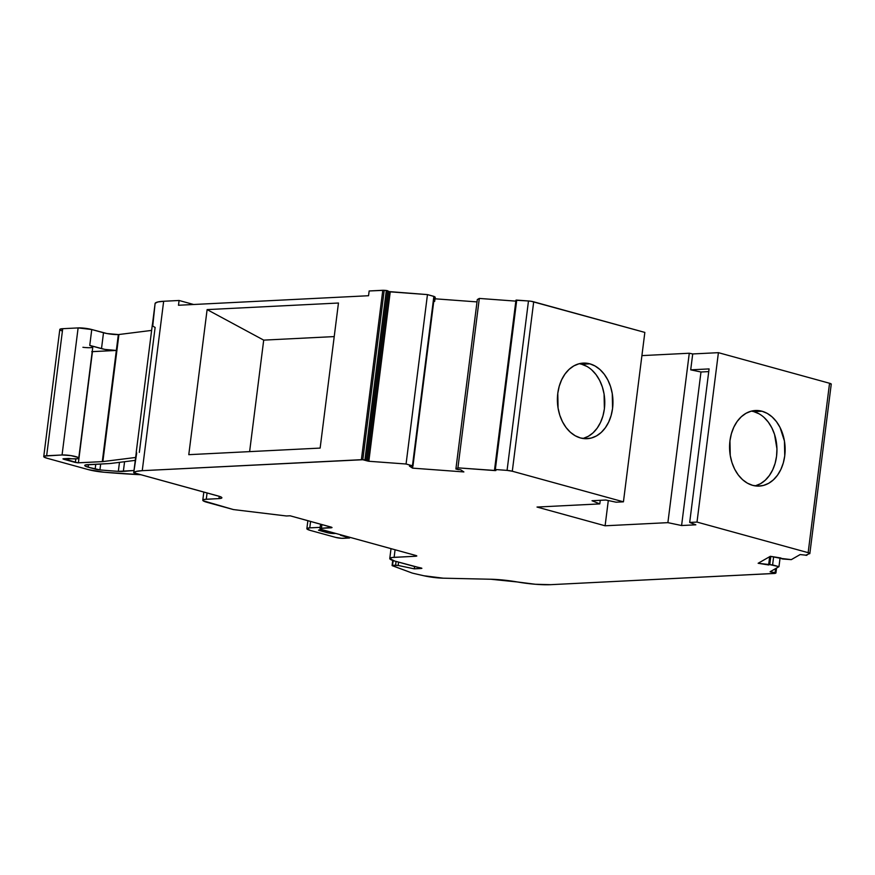 <?xml version="1.0" encoding="UTF-8"?>
<svg xmlns="http://www.w3.org/2000/svg" width="875" height="875" viewBox="0 0 875 875"><rect width="100%" height="100%" fill="white"/><g stroke="black" fill="none" stroke-linecap="round" stroke-linejoin="round"><path stroke-width="1.31" d="M762.027 411.239A37.844 27.759 -92.9 0 1 784.744 455.842A37.844 27.759 -92.9 0 1 752.664 485.352A37.844 27.759 -92.9 0 1 729.958 440.759A37.844 27.759 -92.9 0 1 762.027 411.239L767.288 413.427L772.155 416.948L776.464 421.673L780.03 427.427L784.448 441.087L784.744 455.842L783.3 462.919L780.861 469.448L777.525 475.158L773.402 479.839L768.677 483.295L763.503 485.417L758.1 486.117L752.664 485.352L747.414 483.175L742.536 479.653L738.238 474.917L734.672 469.175L731.97 462.612L730.253 455.514L729.958 440.759L731.402 433.672L733.83 427.153L737.177 421.444L741.289 416.763L746.025 413.295L751.188 411.173L756.602 410.484L762.027 411.239A37.844 27.759 -92.9 0 1 785.105 451.391A37.844 27.759 -92.9 0 1 759.237 486.095A37.844 27.759 -92.9 0 1 752.664 485.352A37.844 27.759 -92.9 0 1 729.597 445.2A37.844 27.759 -92.9 0 1 755.453 410.506A37.844 27.759 -92.9 0 1 762.027 411.239L753.845 411.655A37.844 27.759 87.1 0 1 776.945 449.006A37.844 27.759 87.1 0 1 755.125 485.887A37.844 27.759 87.1 0 0 776.945 449.006A37.844 27.759 87.1 0 0 753.845 411.655A37.844 27.759 87.1 0 0 751.384 411.13A37.844 27.759 87.1 0 1 753.845 411.655L762.027 411.239L753.845 411.655L759.095 413.831M780.423 558.348L791.306 559.628L782.939 559.016L780.489 557.933L781.933 558.873L791.306 559.628L800.155 554.564L791.306 559.628L800.155 554.564L806.914 555.297L805.623 555.264L809.845 553.492L808.15 552.672A5.403 0.864 7.2 0 1 809.845 553.536A5.403 0.864 7.2 0 1 809.703 553.7A5.403 0.864 7.2 0 0 808.15 552.672L829.555 383.261L718.408 352.669L692.716 353.948L689.281 353.237L667.887 522.648L681.592 525.525L700.984 371.995L708.739 371.602M589.859 363.836A37.844 27.759 -92.9 0 1 612.566 408.439A37.844 27.759 -92.9 0 1 580.486 437.959A37.844 27.759 -92.9 0 1 557.78 393.356A37.844 27.759 -92.9 0 1 589.859 363.836L595.109 366.023L599.977 369.545L604.286 374.27L607.852 380.023L610.553 386.575L612.27 393.684L612.566 408.439L611.122 415.527L608.683 422.045L605.347 427.755L601.234 432.436L596.498 435.903L591.325 438.025L585.922 438.714L580.486 437.959L575.236 435.772L570.369 432.25L566.059 427.525L562.494 421.772L559.792 415.22L558.075 408.111L557.78 393.356L559.223 386.269L561.663 379.75L564.998 374.041L569.111 369.359L573.847 365.892L579.02 363.77L584.423 363.081L589.859 363.836A37.844 27.759 -92.9 0 1 612.927 403.998A37.844 27.759 -92.9 0 1 587.07 438.692A37.844 27.759 -92.9 0 1 580.486 437.959A37.844 27.759 -92.9 0 1 557.419 397.797A37.844 27.759 -92.9 0 1 583.275 363.103A37.844 27.759 -92.9 0 1 589.859 363.836L581.667 364.252A37.844 27.759 87.1 0 1 604.767 401.614A37.844 27.759 87.1 0 1 582.958 438.484A37.844 27.759 87.1 0 0 604.767 401.614A37.844 27.759 87.1 0 0 581.667 364.252A37.844 27.759 87.1 0 0 579.206 363.727A37.844 27.759 87.1 0 1 581.667 364.252L589.859 363.836L581.667 364.252L586.928 366.439M780.445 558.316L770.35 556.303L769.3 564.681L770.809 556.369L769.77 564.616L772.603 564.922L773.62 556.828L772.603 564.922L778.969 566.672L780.084 557.867L778.969 566.672L770.098 571.769L775.097 572.709L775.928 572.994L775.097 573.398L550.692 584.675A32.43 5.184 7.2 0 1 517.475 581.984L535.336 584.259L550.692 584.675L774.616 573.453L550.692 584.675A32.43 5.184 7.2 0 1 517.475 581.984A32.43 5.184 7.2 0 0 490.733 579.239L517.475 581.984A32.43 5.184 7.2 0 0 490.733 579.239L443.363 578.189A18.375 2.942 7.2 0 1 423.762 575.739L443.363 578.189L490.733 579.239L443.363 578.189A18.375 2.942 7.2 0 1 423.762 575.739L414.302 573.573A16.22 2.592 7.2 0 1 412.092 573.016L392.361 565.731L393.258 560.634L392.131 565.6L412.092 573.016A16.22 2.592 7.2 0 0 414.302 573.573L423.762 575.739L414.302 573.573A16.22 2.592 7.2 0 1 412.092 573.016L392.361 565.731L393.258 560.634M495.206 470.039L495.141 470.597L457.92 467.852L455.908 468.978L477.312 299.567L479.314 298.43L515.845 301.131L479.314 298.43L457.92 467.852L455.908 468.978L458.478 469.678L455.897 469.011L477.302 299.6L479.314 298.43L457.92 467.852L495.895 470.542L494.561 469.591L516.261 300.092L494.627 469.547M334.666 533.138L335.803 533.455L334.622 533.509A5.425 0.864 7.2 0 1 327.009 532.612L327.195 531.081M319.266 529.944L328.792 533.017L335.803 533.455M349.65 537.261L349.552 538.005L343.361 538.311A5.425 0.864 7.2 0 1 335.748 537.414L341.655 538.3L349.552 538.005L349.65 537.261L349.552 538.005L340.539 535.259L342.092 535.183M327.009 532.612L318.522 530.119L322.503 529.791L318.719 530.294L327.009 532.612A5.425 0.864 7.2 0 0 334.622 533.509M92.083 347.441L92.586 346.566L89.753 345.417L104.945 349.42L116.331 350.448L118.344 334.567A5.403 0.864 -172.8 0 0 118.923 334.512L102.867 461.573A5.403 0.864 7.2 0 1 102.287 461.628L116.331 350.448L92.214 351.652L78.4 462.82L75.359 462.459L75.819 458.872L75.359 462.459L62.945 458.883L77.077 458.784L78.706 458.259L78.006 457.406L70.809 455.591L62.059 454.978A9.734 1.553 7.2 0 1 72.745 455.919A9.734 1.553 7.2 0 1 78.761 458.139A9.734 1.553 7.2 0 1 68.873 458.456L63.525 458.73L68.873 458.456A9.734 1.553 7.2 0 0 78.006 457.406A9.734 1.553 7.2 0 0 62.059 454.978L46.648 455.755L62.705 328.694A10.806 1.728 -172.8 0 0 59.806 329.492L43.75 456.553A10.806 1.728 7.2 0 1 46.648 455.755L62.705 328.694L78.116 327.917L62.059 454.978L44.439 456.061L44.023 457.012L47.141 458.27A10.806 1.728 7.2 0 1 43.75 456.553M88.452 464.614L88.123 467.173L88.452 464.614L88.123 467.173L95.145 469.098L95.758 464.242M321.923 524.552L321.442 528.303A5.403 0.864 7.2 0 0 321.694 529.561L414.236 555.045L321.694 529.561A5.403 0.864 7.2 0 1 319.998 528.697A5.403 0.864 7.2 0 1 321.442 528.303L321.923 524.552L321.442 528.303L319.998 528.752L321.694 529.561L415.811 555.472L415.953 556.227L416.533 555.723L414.236 555.045L416.817 555.986L415.953 556.227L392.197 557.495L389.78 558.655L394.855 561.105L421.881 568.334L414.28 568.848L414.575 566.497L414.28 568.848L398.169 565.458L398.584 562.133L398.169 565.458L395.588 565.206L398.169 565.458L398.584 562.133M512.302 471.231L623.438 501.823L644.842 332.413L533.695 301.82L512.302 471.231L623.438 501.823L644.842 332.413L533.695 301.82L512.302 471.231L623.438 501.823L644.842 332.413L531.245 301.306L528.478 300.978L507.073 470.389A5.403 0.864 7.2 0 1 512.302 471.231L507.073 470.389A5.403 0.864 7.2 0 1 512.302 471.231L533.695 301.82A5.403 0.864 -172.8 0 0 528.478 300.978L507.073 470.389L495.327 469.514L516.731 300.103L528.478 300.978L507.073 470.389L495.327 469.514L516.731 300.103L494.856 469.503L516.731 300.103L515.998 300.147M435.236 297.27L434.908 299.906L435.236 297.259L434.263 296.527L434.011 299.316L433.858 296.362L412.453 465.773L406.066 464.012L427.459 294.602L388.905 291.572L390.239 291.856L368.834 461.267L366.253 460.163L387.658 290.752L386.323 290.467L364.919 459.878L366.253 460.163L387.658 290.752L388.905 291.572L367.5 460.983L362.808 459.725L384.212 290.314L386.323 290.467L364.919 459.878L362.808 459.725L384.212 290.314L382.791 290.281L361.386 459.692L362.808 459.725L142.253 470.673L163.658 301.262L157.773 301.984L155.116 303.33L152.764 325.861M88.123 467.173A10.806 1.728 7.2 0 1 84.744 465.445A10.806 1.728 7.2 0 1 87.642 464.647L109.331 463.564L85.433 464.953L84.744 465.544L85.695 466.32L95.145 469.098A5.403 0.864 7.2 0 0 99.925 469.908L88.123 467.173A10.806 1.728 7.2 0 1 87.642 464.647L109.331 463.564A15.137 2.417 7.2 0 0 110.95 463.422A15.137 2.417 7.2 0 1 109.331 463.564A15.137 2.417 7.2 0 0 110.95 463.422L135.275 460.37M101.5 348.644L103.502 332.762A10.806 1.728 -172.8 0 0 118.344 334.567A5.403 0.864 -172.8 0 0 118.923 334.512L102.867 461.573A5.403 0.864 7.2 0 1 102.287 461.628L116.331 350.448A10.806 1.728 -172.8 0 1 101.5 348.644L103.502 332.762L91.755 329.525A9.734 1.553 -172.8 0 0 78.116 327.917L91.755 329.525L89.753 345.417L101.5 348.644L103.502 332.762L91.755 329.525L89.753 345.417L101.5 348.644A10.806 1.728 -172.8 0 0 116.331 350.448L91.755 351.641M85.794 347.572L88.441 347.703M140.93 474.731A179.036 28.623 7.2 0 1 103.786 472.205A17.303 2.767 7.2 0 1 88.353 469.623L103.786 472.205L140.93 474.731A179.036 28.623 7.2 0 1 103.786 472.205A17.303 2.767 7.2 0 1 88.353 469.623L47.141 458.27A10.806 1.728 7.2 0 1 46.648 455.755L62.705 328.694L78.116 327.917L62.059 454.978L46.648 455.755M124.567 461.716L123.353 471.395A10.806 1.728 7.2 0 1 118.333 471.352L119.47 462.361L118.333 471.352A167.147 26.72 7.2 0 1 99.925 469.908A5.403 0.864 7.2 0 1 95.145 469.098M100.68 463.991L99.925 469.908A167.147 26.72 7.2 0 0 118.333 471.352L119.47 462.361M320.163 527.352L309.772 527.866L320.163 527.352L309.772 527.866L310.581 521.434L309.772 527.866L306.863 528.763L310.264 530.403A10.861 1.739 7.2 0 1 306.863 528.675A10.861 1.739 7.2 0 1 309.772 527.866L310.581 521.434M396.058 561.444L395.588 565.206L396.058 561.444L395.588 565.206L392.667 565.359L398.169 565.458L414.28 568.848L398.169 565.458M776.552 568.061L775.928 572.983L775.097 572.709L775.622 568.586L775.097 572.709L775.906 573.027L776.53 568.072M583.144 438.43L588.317 436.308L593.042 432.841L597.166 428.17L600.502 422.461L602.941 415.931L604.384 408.855L604.089 394.089L602.361 386.991L599.67 380.439L596.094 374.686L591.795 369.961M412.792 466.167L412.541 468.136L463.87 471.931L412.541 468.136L412.792 466.167L412.541 468.136L463.87 471.931L460.753 469.864L463.87 471.931L460.753 469.864L455.908 468.978L477.302 299.633M412.541 468.136L409.423 466.08L412.541 468.136L409.423 466.08L412.902 465.97L409.423 466.08L412.453 465.773L406.066 464.012L427.459 294.602L433.858 296.362L412.453 465.773L406.066 464.012L368.834 461.267L366.253 460.163L387.658 290.752L388.905 291.572L367.5 460.983L388.905 291.572L390.239 291.856L368.834 461.267L367.5 460.983M249.616 451.62L263.703 340.123L207.113 309.608L188.781 454.672L207.113 309.608L338.461 303.023L207.113 309.608L188.781 454.672L320.141 448.088L338.461 303.023L320.141 448.088L188.781 454.672L320.141 448.088L338.461 303.023L207.113 309.608L263.703 340.123L249.616 451.62L263.703 340.123L334.217 336.591M78.761 458.139L92.805 346.959A9.734 1.553 -172.8 0 0 89.753 345.417L91.755 329.525L106.947 333.539L118.344 334.567L116.331 350.448L92.444 351.641L78.4 462.82L102.287 461.628L118.344 334.567A5.403 0.864 -172.8 0 0 118.923 334.512L151.616 330.411L118.923 334.512L102.867 461.573A5.403 0.864 7.2 0 1 102.287 461.628L77.711 462.82L63.689 458.719M135.636 457.461L102.867 461.573M118.333 471.352A10.806 1.728 7.2 0 0 123.353 471.395L133.995 470.509L118.333 471.352A167.147 26.72 7.2 0 1 99.925 469.908M349.552 538.005L340.539 535.259L349.552 538.005L343.361 538.311A5.425 0.864 7.2 0 1 335.748 537.414L310.264 530.403A10.861 1.739 7.2 0 1 309.772 527.866M136.708 452.922L133.711 472.741L218.487 496.081A10.806 1.728 7.2 0 1 221.878 497.798A10.806 1.728 7.2 0 1 218.98 498.597L204.728 499.373L202.956 499.92L203.12 500.752L233.406 509.567L286.431 515.977L233.406 509.567L286.431 515.977L290.095 515.791L331.023 527.056L332.041 527.57L331.177 527.811L321.442 528.303L331.177 527.811L331.253 527.122M771.028 571.222L770.919 572.042L771.028 571.222L770.919 572.042L775.097 572.709L775.622 568.586M770.35 556.303L758.144 563.27L768.622 564.966L769.672 556.686L768.622 564.966L769.3 564.681L770.35 556.303L765.472 559.092L770.35 556.303L780.839 557.988L770.35 556.303L769.3 564.681L770.809 556.369M755.322 485.833L760.484 483.711L765.22 480.244L769.333 475.562L772.68 469.853L775.119 463.334L776.552 456.247L776.945 448.875L774.539 434.394L771.837 427.831L768.272 422.089L763.973 417.353M434.908 299.906L433.464 300.158M435.061 297.402L434.766 299.731L433.934 299.173L434.766 299.731L435.105 297.084L433.858 296.362L412.453 465.773M386.323 290.467L384.212 290.314L387.658 290.752L386.323 290.467L364.919 459.878L362.808 459.725L384.212 290.314L369.152 290.97L368.55 295.728L178.489 305.255L179.091 300.486L193.637 304.5L179.091 300.486L163.658 301.262A32.43 5.184 -172.8 0 0 155.116 303.33L152.436 324.505A32.43 5.184 7.2 0 0 152.327 324.833L136.27 451.894A32.43 5.184 -172.8 0 0 136.303 452.244A32.43 5.184 -172.8 0 1 136.391 451.566A32.43 5.184 -172.8 0 0 136.27 451.894M809.845 553.536L831.25 384.125A5.403 0.864 -172.8 0 0 829.555 383.261L718.408 352.669L697.003 522.08L689.686 522.441L709.078 368.911L690.703 369.841L709.078 368.911L689.686 522.441L695.833 524.814L681.592 525.525L700.984 371.995L690.703 369.841L700.984 371.995L690.703 369.841L692.716 353.948L689.281 353.237L641.911 355.611L689.281 353.237L667.887 522.648L605.106 525.788L608.3 500.555M623.438 501.823L616.12 502.195L605.839 500.03L616.12 502.195L623.438 501.823L616.12 502.195L605.839 500.03L592.025 500.73L599.791 503.902L592.025 500.73L605.839 500.03L592.025 500.73L599.791 503.902L600.25 500.314L599.791 503.902L537.02 507.052L605.106 525.788L667.887 522.648L681.592 525.525L700.984 371.995M433.814 300.902L434.634 301.448L433.814 300.902L434.634 301.448L433.759 301.383L434.634 301.448L434.82 300.016L434.634 301.448L433.759 301.383M155.127 327.425L139.333 452.375L155.127 327.425A32.43 5.184 7.2 0 1 152.436 324.505L155.116 303.33A32.43 5.184 -172.8 0 1 163.658 301.262L179.091 300.486L193.637 304.5M384.212 290.314L382.791 290.281L361.386 459.692L142.253 470.673A32.43 5.184 7.2 0 0 133.711 472.741A32.43 5.184 7.2 0 1 142.253 470.673L136.369 471.395L133.711 472.741L136.391 451.566L133.711 472.741L219.877 496.508L221.878 497.711L220.259 498.488L218.98 498.597L219.264 496.3L218.98 498.597L206.27 499.242L207.069 492.931M60.758 330.367L60.08 329.952M59.806 329.58L62.705 328.694A10.806 1.728 -172.8 0 0 62.409 330.991M416.041 555.538L415.953 556.227L416.041 555.538L415.953 556.227L394.122 557.32L395.073 549.762M829.555 383.261A5.403 0.864 -172.8 0 1 831.108 384.289L829.555 383.261L808.15 552.672L697.003 522.08L808.15 552.672L829.555 383.261L718.408 352.669L692.716 353.948L689.281 353.237L667.887 522.648L681.592 525.525L695.833 524.814L681.592 525.525M516.731 300.103L528.478 300.978L516.009 300.234M477.006 301.908L435.05 298.802M433.858 296.362L427.459 294.602L390.239 291.856L368.834 461.267L406.066 464.012L427.459 294.602L434.263 296.527L433.934 299.173L434.766 299.731M690.703 369.841L692.716 353.948L690.703 369.841L709.078 368.911L689.686 522.441L695.833 524.814L689.686 522.441L697.003 522.08L689.686 522.441M362.808 459.725L361.386 459.692L382.791 290.281L369.152 290.97L368.55 295.728L178.489 305.255L179.091 300.486L163.658 301.262L142.253 470.673L163.658 301.262M206.27 499.242A12.972 2.078 7.2 0 0 206.85 502.261L233.406 509.567L206.85 502.261A12.972 2.078 7.2 0 1 202.792 500.194A12.972 2.078 7.2 0 1 206.27 499.242L218.98 498.597L219.264 496.3M394.122 557.32A16.22 2.592 7.2 0 0 394.855 561.105L413.798 566.322L394.855 561.105A16.22 2.592 7.2 0 1 389.769 558.523A16.22 2.592 7.2 0 1 394.122 557.32L415.953 556.227M692.716 353.948L718.408 352.669L697.003 522.08L808.15 552.672M775.097 572.709L770.12 571.736L778.969 566.672L780.084 557.867M773.62 556.828L772.603 564.922L769.77 564.616L778.969 566.672L770.12 571.736L770.919 572.042M769.672 556.686L768.622 564.966L758.144 563.27L765.472 559.092L758.144 563.27L769.77 564.616M600.25 500.314L599.791 503.902L537.02 507.052L605.106 525.788L667.887 522.648M494.856 469.503L516.261 300.092M331.177 527.811L331.023 527.056L290.095 515.791L286.431 515.977L290.095 515.791L331.756 527.319L321.442 528.303M421.356 568.028L413.798 566.322L421.859 568.28L414.28 568.848L414.575 566.497M319.2 530.469L322.503 529.791M75.819 458.872L75.359 462.459L63.623 459.233M364.919 459.878L366.253 460.163M92.444 351.641L78.4 462.82L75.359 462.459M82.917 347.287A9.734 1.553 -172.8 0 0 92.083 347.441A9.734 1.553 -172.8 0 0 89.753 345.417M421.302 568.487L414.28 568.848M507.073 470.389L495.327 469.514M387.658 290.752L388.905 291.572M103.502 332.762A10.806 1.728 -172.8 0 0 118.344 334.567M118.923 334.512L151.616 330.411M102.287 461.628L78.4 462.82M91.755 329.525A9.734 1.553 -172.8 0 0 78.116 327.917L62.059 454.978M62.705 328.694L78.116 327.917M123.353 471.395L133.995 470.509M395.588 565.206L392.667 565.359M768.622 564.966L769.3 564.681M435.105 297.084L434.263 296.527M382.791 290.281L369.152 290.97L368.55 295.728L178.489 305.255L179.091 300.486M533.695 301.82A5.403 0.864 -172.8 0 0 528.478 300.978M455.897 469.011L477.302 299.6L479.314 298.43L457.92 467.852L455.908 468.978M434.634 301.448L434.82 300.016M207.113 309.608L263.703 340.123M133.711 472.741L218.487 496.081A10.806 1.728 7.2 0 1 218.98 498.597M772.603 564.922L778.969 566.672M689.281 353.237L641.911 355.611M515.845 301.131L479.314 298.43M427.459 294.602L390.239 291.856M718.408 352.669L697.003 522.08M599.791 503.902L537.02 507.052L605.106 525.788M495.141 470.597L457.92 467.852M406.066 464.012L368.834 461.267M361.386 459.692L142.253 470.673M515.966 300.18L494.561 469.591M307.869 520.68L306.863 528.675M434.022 299.294L412.956 466.058M319.998 528.697L320.567 524.18M392.088 565.512L392.722 560.448M202.792 500.194L203.82 492.034M389.769 558.523L391.016 548.647"/></g></svg>
